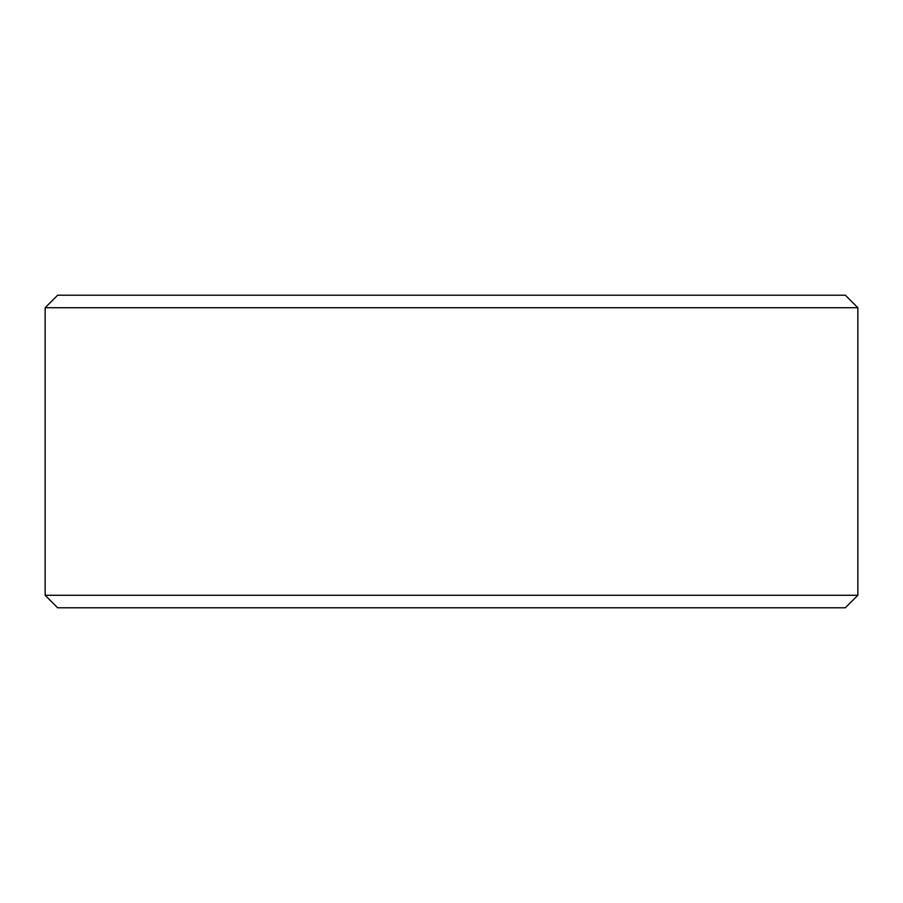 <?xml version="1.0" encoding="UTF-8"?>
<svg xmlns="http://www.w3.org/2000/svg" width="903" height="903" viewBox="0 0 903 903"><rect width="100%" height="100%" fill="white"/><g stroke="black" fill="none" stroke-linecap="round" stroke-linejoin="round"><path stroke-width="1.35" d="M857.85 307.72L857.85 595.28L45.15 595.28L45.15 307.72L857.85 307.72L845.343 295.213L57.657 295.213L45.15 307.72M857.85 595.28L845.343 607.787L57.657 607.787L45.15 595.28"/></g></svg>
